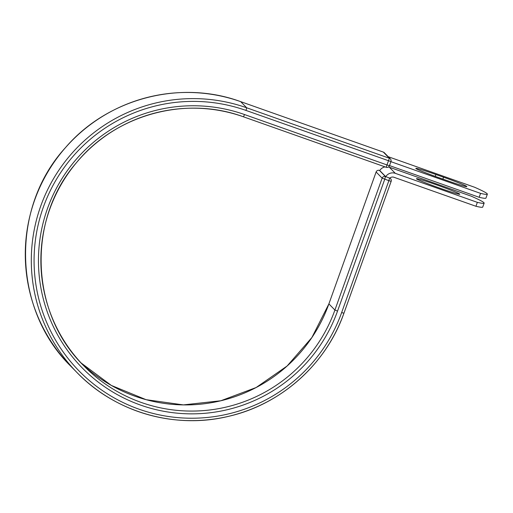 <?xml version="1.0" encoding="UTF-8"?>
<svg xmlns="http://www.w3.org/2000/svg" width="513" height="513" viewBox="0 0 513 513"><rect width="100%" height="100%" fill="white"/><g stroke="black" fill="none" stroke-linecap="round" stroke-linejoin="round"><path stroke-width="0.77" d="M466.785 186.495A23.034 1 19.7 0 0 443.559 177.216L435.903 174.51A23.034 1 19.7 0 0 415.812 168.373A23.034 1 19.7 0 0 439.09 177.767L446.746 180.473A23.034 1 19.7 0 0 466.843 186.61A23.034 1 19.7 0 0 466.785 186.495M459.744 194.119A23.034 1 -160.3 0 1 459.795 194.235A23.034 1 -160.3 0 1 438.737 187.758A23.034 1 -160.3 0 1 416.479 178.819A23.034 1 -160.3 0 1 416.421 178.704A23.034 1 -160.3 0 1 437.48 185.18A23.034 1 -160.3 0 1 459.744 194.119M484.137 203.148A97.605 4.239 19.7 0 1 477.353 202.353L395.311 173.336A8.118 8.08 135.6 0 0 385.738 176.664L389.566 178.017A2.603 2.591 -44.4 0 1 389.848 178.139A3.957 3.937 135.6 0 1 393.907 177.254L475.949 206.271A97.605 4.239 -160.3 0 0 482.733 207.066L484.137 203.148A97.605 4.239 19.7 0 0 471.344 196.216L389.309 167.2A8.118 8.08 135.6 0 0 388.508 166.962M477.353 202.353L475.949 206.271M385.051 166.892A8.118 8.08 135.6 0 0 379.735 170.528L385.738 176.664M388.232 156.709L474.563 187.239A97.605 4.239 -160.3 0 1 487.35 194.171A97.605 4.239 -160.3 0 1 480.566 193.375L479.161 197.293A97.605 4.239 -160.3 0 0 485.946 198.089L487.35 194.171M389.514 165.59L479.161 197.293M390.919 161.672L480.566 193.375M442.886 179.108L443.559 177.216M389.309 167.2L395.311 173.336M385.462 176.568L389.572 178.024L388.88 180.659L382.14 178.152L376.112 171.99L328.891 303.882L376.119 172.002A2.603 2.591 -44.4 0 1 379.44 170.419L385.462 176.568L384.763 179.204L337.535 311.096L334.912 310.051L382.14 178.152A2.603 2.591 -44.4 0 1 385.462 176.568M379.434 170.412L379.44 170.419A2.603 2.603 0 0 0 376.112 171.99M343.915 313.231L391.15 181.352L388.88 180.659L341.652 312.552L343.915 313.231M80.823 362.665A151.835 151.085 135.6 0 0 328.897 303.895L334.912 310.051A151.835 151.085 135.6 0 1 83.792 365.788A151.835 151.085 135.6 0 1 64.952 178.312A151.835 151.085 135.6 0 1 243.47 116.81L244.528 114.546A154.432 153.676 135.6 0 0 47.497 208.515A154.432 153.676 135.6 0 0 140.504 405.065A154.432 153.676 135.6 0 0 337.535 311.096M341.652 312.552A158.818 158.036 135.6 0 1 139.029 409.188A158.818 158.036 135.6 0 1 43.381 207.06A158.818 158.036 135.6 0 1 246.003 110.43L246.702 107.794A161.422 160.627 135.6 0 0 56.905 173.176A161.422 160.627 135.6 0 0 76.937 372.489A161.422 160.627 135.6 0 0 343.909 313.251M83.792 365.788C30.036 313.206 26.567 219.84 76.27 162.903C115.425 114.7 185.462 95.399 243.476 116.817L386.148 167.276L389.38 158.261L246.702 107.794L240.68 101.645A161.422 160.627 135.6 0 0 50.89 167.026A161.422 160.627 135.6 0 0 70.916 366.34L76.937 372.489C115.092 412.176 174.593 429.439 228.272 416.409C280.957 404.539 326.114 364.256 343.922 313.244L391.15 181.352A2.603 2.603 0 0 0 390.56 178.652A2.603 2.591 -44.4 0 1 391.143 181.339M246.003 110.43L390.951 161.582A2.603 2.603 0 0 0 390.361 158.889A2.603 2.591 -44.4 0 0 389.38 158.261L383.358 152.105L240.661 101.638C180.198 79.361 107.377 98.509 65.382 147.731C10.164 207.964 12.729 309.519 70.916 366.34M386.148 167.276L386.154 167.283A2.603 2.603 0 0 0 389.476 165.705A2.603 2.591 -44.4 0 1 386.167 167.283L243.476 116.817M244.528 114.546L387.206 165.013L389.476 165.705L390.951 161.582L389.47 165.693M390.951 161.582L390.944 161.569A2.603 2.591 -44.4 0 0 390.361 158.889L384.346 152.733A2.603 2.591 -44.4 0 0 383.358 152.105L240.674 101.638M435.229 176.382L435.903 174.51M389.572 178.024A2.603 2.591 -44.4 0 1 390.56 178.652L389.957 178.037M328.891 303.882L311.878 337.541L287.113 366.006L256.122 387.527L220.821 400.762L183.378 404.898L146.109 399.685L111.327 385.423L81.182 363.012M384.346 152.733A2.603 2.603 0 0 0 383.352 152.098"/></g></svg>
